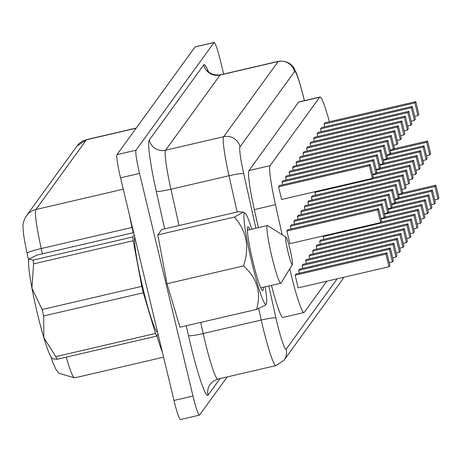 <?xml version="1.0" encoding="UTF-8"?>
<svg xmlns="http://www.w3.org/2000/svg" width="462" height="462" viewBox="0 0 462 462"><rect width="100%" height="100%" fill="white"/><g stroke="black" fill="none" stroke-linecap="round" stroke-linejoin="round"><path stroke-width="0.69" d="M292.388 264.593L281.006 283.044A29.603 2.685 -103.1 0 1 280.798 283.218A29.603 2.685 -103.1 0 1 272.014 257.253A29.603 2.685 -103.1 0 1 267.388 225.548A29.603 2.685 -103.1 0 1 267.654 225.612L286.007 237.145A14.149 1.282 -103.1 0 1 290.078 249.526A14.149 1.282 -103.1 0 1 292.388 264.593A14.149 1.282 -103.1 0 1 288.092 252.269A14.149 1.282 -103.1 0 1 286.007 237.145M251.796 229.175A46.829 4.245 76.9 0 0 245.114 213.242A46.829 4.245 76.9 0 0 252.009 263.288A46.829 4.245 76.9 0 0 266.239 304.088A46.829 4.245 76.9 0 0 265.211 286.844M256.537 309.424L179.995 327.223L166.978 283.72L157.825 234.887L161.688 229.562L238.23 211.763L243.341 212.127L234.367 217.088C246.708 231.058 249.757 247.337 243.52 265.921C257.138 278.13 261.475 292.631 256.537 309.424L265.65 305.041L266.239 304.088M157.611 332.276A49.521 4.487 -103.1 0 1 143.081 288.837A49.521 4.487 -103.1 0 1 134.713 236.902M249.832 229.631A32.767 2.968 76.9 0 0 247.644 227.033A32.767 2.968 76.9 0 0 252.997 261.925A32.767 2.968 76.9 0 0 262.428 290.598A32.767 2.968 76.9 0 0 263.248 287.3M158.068 334.176L156.664 336.117L56.999 359.292L53.003 358.858L52.119 358.304A51.155 4.637 -103.1 0 1 43.832 337.676A51.155 4.637 -103.1 0 1 37.399 313.548A51.155 4.637 -103.1 0 1 31.924 288.086L42.117 309.54L141.776 286.359L133.218 240.714A57.248 5.186 -103.1 0 1 132.854 236.942L134.257 235.002M141.776 286.359A57.248 5.186 -103.1 0 0 143.318 292.793L43.659 315.968A57.248 5.186 -103.1 0 1 42.879 312.762A57.248 5.186 -103.1 0 1 42.117 309.54M143.318 292.793L155.486 333.46A57.248 5.186 -103.1 0 0 156.664 336.117M56.999 359.292A57.248 5.186 -103.1 0 1 55.827 356.635L155.486 333.46M43.659 315.968L43.832 337.676L55.827 356.635M133.218 240.714L33.559 263.889L31.924 288.086A51.155 4.637 -103.1 0 1 29.042 259.067L33.189 260.118L132.854 236.942M33.559 263.889A57.248 5.186 -103.1 0 1 33.189 260.118M133.68 232.605L36.804 255.14L29.042 259.061A51.155 4.637 -103.1 0 1 29.048 259.055L29.042 259.061M227.183 376.94L199.572 415.02A21.766 1.975 -103.1 0 1 199.44 415.119L180.434 419.542A21.766 1.975 -103.1 0 1 173.978 400.45L120.53 177.83A21.766 1.975 -103.1 0 1 116.996 154.62L195.022 46.98A21.766 1.975 -103.1 0 1 195.16 46.881L214.16 42.458A21.766 1.975 -103.1 0 1 220.622 61.55L223.625 74.07M271.483 285.383A43.532 3.944 76.9 0 0 282.888 317.434L304.002 312.526A43.532 3.944 76.9 0 0 304.273 312.324L326.83 281.202M329.423 121.737A43.532 3.944 76.9 0 0 319.964 97.032L298.85 101.946A43.532 3.944 76.9 0 0 298.579 102.142L248.983 170.559A43.532 3.944 76.9 0 0 254.343 209.586L258.379 227.645M199.44 415.119A21.766 1.975 -103.1 0 1 192.977 396.026L139.536 173.412A21.766 1.975 -103.1 0 1 135.995 150.202L214.027 42.562A21.766 1.975 -103.1 0 1 214.16 42.458M319.964 97.032A43.532 3.944 76.9 0 0 319.692 97.234L270.097 165.644A43.532 3.944 76.9 0 0 275.462 204.678L282.172 234.736M289.79 268.809A43.532 3.944 76.9 0 0 304.002 312.526M324.763 126.836L324.093 124.03L325.005 122.765L415.8 101.652L418.838 114.31L417.919 115.581L414.662 116.337M321.263 131.67L320.588 128.863L321.506 127.593L412.3 106.479L415.338 119.144L414.42 120.409L411.163 121.165M317.764 136.498L317.088 133.691L318.006 132.427L408.795 111.313L411.838 123.972L410.92 125.237L407.663 125.993M314.264 141.326L313.588 138.519L314.507 137.254L405.295 116.141L408.339 128.8L407.42 130.065L404.163 130.827M310.759 146.154L310.089 143.347L311.001 142.082L401.796 120.969L404.833 133.633L403.915 134.898L400.658 135.655M307.259 150.987L306.583 148.181L307.501 146.916L398.296 125.803L401.334 138.461L400.415 139.726L397.158 140.483M303.759 155.815L303.084 153.009L304.002 151.744L394.796 130.63L397.834 143.289L396.916 144.554L393.659 145.311M281.618 199.474L278.58 186.815L279.493 185.551L370.287 164.437L373.325 177.096L372.407 178.361L281.618 199.474M282.75 184.794L282.08 181.988L282.998 180.717L373.787 159.604L376.83 172.268L375.912 173.533L372.655 174.29M286.255 179.961L285.58 177.154L286.498 175.889L377.287 154.776L380.33 167.435L379.412 168.705L376.155 169.462M289.755 175.133L289.079 172.326L289.997 171.061L380.792 149.948L383.83 162.607L382.911 163.871L379.654 164.628M293.255 170.305L292.579 167.498L293.497 166.233L384.292 145.12L387.329 157.779L386.411 159.043L383.154 159.8M296.754 165.471L296.084 162.664L297.002 161.4L387.791 140.286L390.829 152.951L389.916 154.216L386.659 154.972M315.54 195.178L314.865 192.371L315.413 191.615M323.822 239.374L323.146 236.567L323.695 235.811M289.899 243.67L286.856 231.012L287.774 229.747L378.569 208.633L381.606 221.292L380.688 222.557L289.899 243.67M298.175 287.866L295.137 275.202L296.055 273.937L386.85 252.824L389.888 265.488L388.969 266.753L298.175 287.866M291.031 228.985L290.361 226.178L291.274 224.913L382.068 203.8L385.106 216.464L384.188 217.729L380.931 218.486M299.312 273.181L298.637 270.374L299.555 269.109L390.35 247.996L393.387 260.655L392.469 261.925L389.212 262.682M294.537 224.157L293.861 221.35L294.779 220.085L385.568 198.972L388.611 211.631L387.693 212.895L384.436 213.658M302.812 268.353L302.142 265.546L303.055 264.281L393.849 243.168L396.887 255.827L395.969 257.091L392.712 257.848M298.036 219.329L297.361 216.522L298.279 215.257L389.068 194.144L392.111 206.803L391.193 208.067L387.936 208.824M306.318 263.525L305.642 260.718L306.56 259.453L397.349 238.34L400.392 250.999L399.474 252.264L396.217 253.02M301.536 214.501L300.86 211.694L301.778 210.424L392.573 189.31L395.611 201.975L394.692 203.24L391.435 203.996M309.817 258.691L309.142 255.884L310.06 254.62L400.849 233.506L403.892 246.171L402.974 247.436L399.717 248.192M305.036 209.667L304.366 206.861L305.278 205.596L396.073 184.482L399.11 197.141L398.192 198.412L394.935 199.168M313.317 253.863L312.641 251.057L313.559 249.792L404.354 228.678L407.392 241.337L406.473 242.602L403.216 243.364M308.535 204.839L307.865 202.033L308.783 200.768L399.572 179.654L402.61 192.313L401.697 193.578L398.44 194.34M316.817 249.035L316.147 246.229L317.059 244.964L407.854 223.851L410.891 236.509L409.973 237.774L406.716 238.531M300.26 160.643L299.584 157.837L300.502 156.572L391.291 135.458L394.334 148.117L393.416 149.388L390.159 150.144M312.041 200.011L311.365 197.205L312.283 195.94L403.072 174.827L406.115 187.485L405.197 188.75L401.94 189.507M320.316 244.207L319.646 241.401L320.564 240.13L411.353 219.017L414.391 231.681L413.478 232.946L410.221 233.703M413.478 232.946L410.435 220.287L319.646 241.401M410.435 220.287L411.353 219.017M405.197 188.75L402.154 176.091L311.365 197.205M402.154 176.091L403.072 174.827M393.416 149.388L390.373 136.723L299.584 157.837M390.373 136.723L391.291 135.458M409.973 237.774L406.935 225.115L316.147 246.229M406.935 225.115L407.854 223.851M401.697 193.578L398.654 180.919L307.865 202.033M398.654 180.919L399.572 179.654M406.473 242.602L403.436 229.943L312.641 251.057M403.436 229.943L404.354 228.678M398.192 198.412L395.154 185.747L304.366 206.861M395.154 185.747L396.073 184.482M402.974 247.436L399.936 234.771L309.142 255.884M399.936 234.771L400.849 233.506M394.692 203.24L391.655 190.581L300.86 211.694M391.655 190.581L392.573 189.31M399.474 252.264L396.431 239.605L305.642 260.718M396.431 239.605L397.349 238.34M391.193 208.067L388.155 195.409L297.361 216.522M388.155 195.409L389.068 194.144M395.969 257.091L392.931 244.433L302.142 265.546M392.931 244.433L393.849 243.168M387.693 212.895L384.65 200.237L293.861 221.35M384.65 200.237L385.568 198.972M392.469 261.925L389.431 249.261L298.637 270.374M389.431 249.261L390.35 247.996M384.188 217.729L381.15 205.064L290.361 226.178M381.15 205.064L382.068 203.8M388.969 266.753L385.932 254.088L295.137 275.202M385.932 254.088L386.85 252.824M380.688 222.557L377.65 209.898L286.856 231.012M377.65 209.898L378.569 208.633M323.146 236.567L413.935 215.454L416.978 228.118L413.721 228.875M416.978 228.118L417.896 226.854L414.853 214.189L381.058 222.049M413.935 215.454L414.853 214.189M314.865 192.371L405.659 171.258L408.697 183.922L405.44 184.679M408.697 183.922L409.615 182.657L406.577 169.993L372.776 177.853M405.659 171.258L406.577 169.993M381.075 219.08L417.44 210.626L420.478 223.285L417.221 224.047M420.478 223.285L421.396 222.02L418.358 209.361L384.557 217.221M417.44 210.626L418.358 209.361M372.794 174.884L409.159 166.43L412.196 179.094L408.939 179.851M412.196 179.094L413.115 177.824L410.077 165.165L376.276 173.025M409.159 166.43L410.077 165.165M384.575 214.252L420.94 205.798L423.977 218.457L420.72 219.213M423.977 218.457L424.896 217.192L421.858 204.533L388.057 212.393M420.94 205.798L421.858 204.533M376.299 170.056L412.658 161.602L415.696 174.261L412.439 175.017M415.696 174.261L416.614 172.996L413.577 160.337L379.781 168.197M412.658 161.602L413.577 160.337M388.08 209.425L424.439 200.964L427.477 213.629L424.22 214.385M427.477 213.629L428.395 212.364L425.358 199.7L391.562 207.559M424.439 200.964L425.358 199.7M379.799 165.229L416.158 156.774L419.201 169.433L415.944 170.189M419.201 169.433L420.12 168.168L417.076 155.509L383.281 163.369M416.158 156.774L417.076 155.509M391.58 204.591L427.939 196.136L430.982 208.801L427.725 209.557M430.982 208.801L431.901 207.53L428.857 194.872L395.062 202.731M427.939 196.136L428.857 194.872M383.298 160.401L419.663 151.94L422.701 164.605L419.444 165.361M422.701 164.605L423.619 163.34L420.576 150.676L386.781 158.535M419.663 151.94L420.576 150.676M395.079 199.763L431.444 191.308L434.482 203.967L431.225 204.724M434.482 203.967L435.4 202.703L432.357 190.044L398.562 197.903M431.444 191.308L432.357 190.044M386.798 155.567L423.163 147.112L426.201 159.771L422.944 160.533M426.201 159.771L427.119 158.506L424.081 145.848L390.28 153.707M423.163 147.112L424.081 145.848M398.579 194.935L434.944 186.481L437.982 199.139L434.725 199.896M437.982 199.139L438.9 197.875L435.862 185.216L402.061 193.076M434.944 186.481L435.862 185.216M390.303 150.739L426.663 142.284L429.7 154.943L426.443 155.7M429.7 154.943L430.619 153.679L427.581 141.02L393.78 148.88M426.663 142.284L427.581 141.02M389.916 154.216L386.873 141.551L296.084 162.664M386.873 141.551L387.791 140.286M386.411 159.043L383.373 146.385L292.579 167.498M383.373 146.385L384.292 145.12M382.911 163.871L379.874 151.213L289.079 172.326M379.874 151.213L380.792 149.948M379.412 168.705L376.374 156.041L285.58 177.154M376.374 156.041L377.287 154.776M375.912 173.533L372.869 160.874L282.08 181.988M372.869 160.874L373.787 159.604M372.407 178.361L369.369 165.702L278.58 186.815M369.369 165.702L370.287 164.437M396.916 144.554L393.878 131.895L303.084 153.009M393.878 131.895L394.796 130.63M400.415 139.726L397.378 127.067L306.583 148.181M397.378 127.067L398.296 125.803M403.915 134.898L400.877 122.234L310.089 143.347M400.877 122.234L401.796 120.969M407.42 130.065L404.377 117.406L313.588 138.519M404.377 117.406L405.295 116.141M410.92 125.237L407.882 112.578L317.088 133.691M407.882 112.578L408.795 111.313M414.42 120.409L411.382 107.75L320.588 128.863M411.382 107.75L412.3 106.479M417.919 115.581L414.882 102.916L324.093 124.03M414.882 102.916L415.8 101.652M234.367 217.088L157.825 234.887M243.52 265.921L166.978 283.72M217.816 379.117L275.883 365.615A43.532 3.944 -103.1 0 1 262.965 327.431A43.532 3.944 -103.1 0 1 261.249 320.033L203.188 333.541A43.532 3.944 76.9 0 0 204.897 340.933A43.532 3.944 76.9 0 0 217.816 379.117L213.427 381.034L210.239 384.118A13.606 13.508 35.9 0 0 208.056 395.172A57.138 5.18 -103.1 0 1 190.748 345.316A57.138 5.18 -103.1 0 1 188.496 335.614L186.296 325.762M268.797 286.007L275.935 317.96A29.932 2.714 76.9 0 0 277.113 323.042A29.932 2.714 76.9 0 0 286.18 349.156L337.191 278.794M275.935 317.96A13.606 1.299 167.4 0 0 261.249 320.033L258.691 308.593M162.37 352.108A43.532 3.944 -103.1 0 1 156.941 335.73M304.383 100.658L302.35 92.764A29.932 2.714 76.9 0 0 294.525 71.645L240.021 146.829A29.932 2.714 76.9 0 0 243.705 173.66L255.89 228.222M220.079 378.592L208.056 395.172M164.657 228.869L156.266 191.314A57.138 5.18 -103.1 0 1 149.232 140.09L203.73 64.905A57.138 5.18 -103.1 0 1 208.275 71.35M173.978 400.45L192.977 396.026M120.53 177.83L139.536 173.412M116.996 154.62L135.995 150.202M195.022 46.98L214.027 42.562M66.239 357.143A43.532 3.944 76.9 0 0 74.584 377.876L163.588 357.172M133.218 232.715L132.04 227.437A43.532 3.944 -103.1 0 1 129.4 214.761M136.123 128.234L86.434 139.79A16.326 16.21 35.9 0 0 77.015 146.032L86.706 139.588A43.532 3.944 76.9 0 0 86.434 139.79L35.886 209.523A43.532 3.944 76.9 0 0 41.245 248.55L132.04 227.437A16.326 1.559 -12.6 0 0 132.421 227.35M77.015 146.032L26.467 215.766C23.66 220.247 22.54 224.497 23.1 228.511C23.51 233.414 23.094 234.113 27.102 253.297A16.326 1.559 167.4 0 1 41.245 248.55L42.423 253.829M26.467 215.766A16.326 16.21 35.9 0 1 35.886 209.523L123.262 189.201M237.122 212.018L229.019 175.739A43.532 3.944 -103.1 0 1 223.654 136.712L278.159 61.521A43.532 3.944 -103.1 0 1 278.43 61.325L220.368 74.827A43.532 3.944 76.9 0 0 220.097 75.029L165.592 150.214A43.532 3.944 76.9 0 0 170.952 189.241L179.06 225.52M294.525 71.645A13.606 13.508 -144.1 0 0 278.159 61.521L220.097 75.029A13.606 13.508 35.9 0 1 203.73 64.905M240.021 146.829A13.606 13.508 -144.1 0 0 223.654 136.712L165.592 150.214A13.606 13.508 35.9 0 1 149.232 140.09M243.705 173.66A13.606 1.299 167.4 0 0 229.019 175.739L170.952 189.241A13.606 1.299 -12.6 0 1 156.266 191.314M200.699 322.412L203.188 333.541A13.606 1.299 -12.6 0 1 188.496 335.614M278.43 61.325C289.668 59.956 293.959 67.781 294.121 68.451L295.917 72.026C296.073 72.367 298.048 76.334 302.327 92.44A13.606 3.39 165.6 0 1 302.35 92.764M343.688 277.281L342.128 280.024A13.606 13.508 -144.1 0 0 343.659 277.287M342.128 280.024L284.003 360.21A13.606 13.508 -144.1 0 0 286.18 349.156M319.692 97.234L298.579 102.142M270.097 165.644L248.983 170.559M275.462 204.678L254.343 209.586M280.798 283.218L260.764 287.872M86.706 139.588L136.238 128.072M27.102 253.297L28.673 260.343M51.005 356.97L52.893 362.647L55.867 369.305L58.865 373.25L74.584 377.876M220.368 74.827C210.326 75.774 207.715 70.507 208.368 71.448L207.467 70.328M302.327 92.44L304.441 100.647M275.883 365.615L284.003 360.21M245.114 213.242L243.347 212.127M267.388 225.548L247.355 230.209"/></g></svg>
